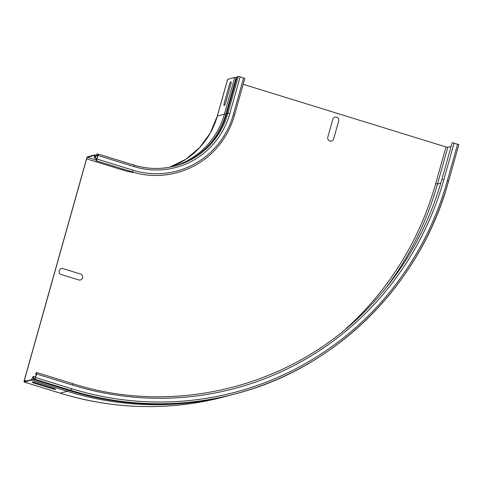 <?xml version="1.0" encoding="UTF-8"?>
<svg xmlns="http://www.w3.org/2000/svg" width="483" height="483" viewBox="0 0 483 483"><rect width="100%" height="100%" fill="white"/><g stroke="black" fill="none" stroke-linecap="round" stroke-linejoin="round"><path stroke-width="0.72" d="M338.668 121.07L333.644 138.941A3.115 3.031 -105 0 1 329.889 141.018A3.115 3.031 -105 0 1 327.812 137.136L332.835 119.265A3.115 3.031 -105 0 1 336.591 117.188A3.115 3.031 -105 0 1 338.668 121.07M34.438 383.23L51.947 388.64A3.115 0.386 -164.3 0 0 55.575 389.352A3.115 0.386 -164.3 0 0 53.372 388.26L35.863 382.85A3.115 0.386 -164.3 0 0 32.234 382.138A3.115 0.386 -164.3 0 0 34.438 383.23M62.935 268.578L80.444 273.988A3.115 3.031 -105 0 1 82.527 277.87A3.115 3.031 -105 0 1 78.771 279.947L61.263 274.537A3.115 3.031 -105 0 1 59.18 270.655A3.115 3.031 -105 0 1 62.935 268.578M230.771 84.585L225.748 102.456A3.115 0.628 107.2 0 1 224.197 105.626A3.115 0.628 107.2 0 1 224.323 102.837L229.347 84.966A3.115 0.628 107.2 0 1 230.898 81.796A3.115 0.628 107.2 0 1 230.771 84.585M36.34 374.494L35.645 374.277L36.4 372.779A1.636 0.332 -72.8 0 1 36.69 372.52A1.636 0.332 -72.8 0 1 36.581 373.987L35.579 377.561A1.636 0.332 -72.8 0 1 34.764 379.221L33.599 379.535A1.636 0.332 -72.8 0 1 33.556 379.535A1.636 0.332 -72.8 0 1 33.514 378.744A3.9 0.791 107.2 0 0 33.405 376.861A3.9 0.791 107.2 0 0 31.963 379.028A2.029 0.411 -72.8 0 1 31.268 380.157L24.204 382.047A2.029 0.411 -72.8 0 1 24.15 382.047A2.029 0.411 -72.8 0 1 24.283 380.236L86.499 158.901A2.029 0.411 107.2 0 1 87.508 156.836L94.571 154.946A2.029 0.411 107.2 0 1 94.626 154.946A2.029 0.411 107.2 0 1 94.692 155.858A3.9 0.791 -72.8 0 0 94.825 157.609A3.9 0.791 -72.8 0 0 96.322 155.297A1.636 0.332 107.2 0 1 96.908 154.325L98.067 154.017A1.636 0.332 107.2 0 1 98.109 154.017A1.636 0.332 107.2 0 1 98.001 155.478L96.998 159.052A1.636 0.332 107.2 0 1 96.141 160.718A1.636 0.332 107.2 0 1 96.057 160.555L95.918 159.662L96.081 159.257L96.274 160.271L96.89 159.082L97.971 154.463L96.781 154.771L96.365 155.466A4.365 0.881 107.2 0 1 94.686 158.056A4.365 0.881 107.2 0 1 94.541 156.094A1.558 0.314 -72.8 0 0 94.487 155.393A1.558 0.314 -72.8 0 0 94.445 155.393L94.523 155.417M96.081 159.257L96.763 159.468M237.038 76.863L238.228 76.477L240.129 76.851L244.833 78.475L234.515 115.189C231.085 127.271 225.32 138.011 217.229 147.418C196.816 171.568 162.179 181.499 132.101 171.827A1.636 0.332 -72.8 0 0 132.958 170.167L96.998 159.052M227.638 79.399L234.732 77.413L236.139 77.612A3.9 0.483 -164.3 0 0 236.755 77.751M35.645 374.277L36.551 372.967L35.47 377.585L34.891 378.775L33.695 379.089L33.665 378.521A4.365 0.881 -72.8 0 0 33.544 376.414A4.365 0.881 -72.8 0 0 31.926 378.841A1.558 0.314 107.2 0 1 31.395 379.71L24.331 381.6A1.558 0.314 107.2 0 1 24.289 381.6A1.558 0.314 107.2 0 1 24.392 380.206L26.782 380.942M452.257 142.72L458.808 144.634M24.392 380.206L86.608 158.871A1.558 0.314 -72.8 0 1 87.381 157.283L94.445 155.393M243.197 84.302L445.996 146.965L447.807 147.321L451.128 146.434M96.365 155.466L97.783 155.906M96.781 154.771L97.983 155.146M132.016 171.67A1.636 0.332 -72.8 0 0 132.101 171.827L96.141 160.718M98.001 155.478L133.96 166.593A1.636 0.332 -72.8 0 0 134.069 165.126A1.636 0.332 -72.8 0 0 134.026 165.126L98.146 154.041M94.692 155.858L95.918 156.238M94.668 154.977L96.256 155.466L94.626 154.946M217.32 116.113L224.408 114.127L225.815 114.326A79.025 76.773 -105 0 1 208.855 145.305M234.732 77.413L224.408 114.127A77.956 75.74 -105 0 1 173.343 166.406M226.72 113.583L226.744 113.505A77.956 75.74 -105 0 1 174.514 166.116M237.062 76.785L226.744 113.505L227.904 113.191A77.956 75.74 -105 0 1 175.1 165.965A77.956 75.74 -105 0 1 134.105 165.15M238.228 76.477L227.904 113.191L229.811 113.565A79.592 77.328 -105 0 1 133.96 166.593M132.958 170.167A83.336 80.963 -105 0 0 233.313 114.646L234.515 115.189M233.313 114.646L243.631 77.932M229.811 113.565L240.129 76.851M225.815 114.326L236.139 77.612M31.268 380.157L67.228 391.272A2.029 0.411 -72.8 0 0 67.922 390.149M31.963 379.028L33.526 379.511M69.486 390.62A1.636 0.332 -72.8 0 0 69.522 390.644A1.636 0.332 -72.8 0 0 69.564 390.644L70.723 390.336A1.636 0.332 -72.8 0 0 71.538 388.67L35.579 377.561M33.599 379.535L69.564 390.644A313.696 304.767 -105 0 0 234.829 394.013L235.988 393.699A313.696 304.767 -105 0 1 70.723 390.336L34.764 379.221M36.581 373.987L72.541 385.096A1.636 0.332 -72.8 0 0 72.649 383.635L36.69 372.52M33.665 378.521L34.673 378.835M72.541 385.096A308.317 299.545 -105 0 0 443.829 179.694L441.879 179.35C428.077 227.765 404.12 270.021 370.008 306.119C295.626 385.839 176.482 416.877 72.649 383.635M458.85 144.604L448.532 181.318C420.554 284.155 337.031 367.629 235.988 393.699A313.696 304.767 -105 0 0 448.484 181.348L447.33 180.775A312.054 303.179 -105 0 1 71.538 388.67M233.663 394.321A313.696 304.767 -105 0 1 232.492 394.635A313.696 304.767 -105 0 1 67.228 391.272L60.164 393.156A313.696 304.767 -105 0 0 225.428 396.525L233.663 394.321M447.33 180.775L457.649 144.061M443.829 179.694L454.147 142.98M87.381 157.283L95.96 159.933M227.668 79.297L217.344 116.017A77.956 75.74 -105 0 1 169.768 167.178L185.864 159.245L199.642 147.611L210.316 132.946L217.29 116.053L227.614 79.339M440.78 183.16L437.489 184.035A313.225 304.314 -105 0 1 384.42 289.824M346.269 328.44A311.668 302.799 -105 0 0 435.672 183.685L437.489 184.035L447.807 147.321M24.204 382.047L60.164 393.156A2.029 0.411 -72.8 0 1 60.109 393.156C115.129 409.844 170.239 410.967 225.428 396.525M435.672 183.685L445.996 146.965M135.397 172.775A79.985 77.709 -105 0 1 122.567 169.98A1.558 0.314 107.2 0 1 122.924 168.996M86.608 158.871L122.567 169.98M60.067 393.126A2.029 0.411 -72.8 0 0 60.109 393.156L24.15 382.047M94.686 158.056L96.98 158.762M98.109 154.017L134.069 165.126C147.732 169.267 161.407 169.545 175.1 165.965M237.02 76.815L226.696 113.535C219.747 139.086 199.008 159.807 173.934 166.273M33.556 379.535L69.522 390.644C124.536 407.332 179.64 408.449 234.829 394.013M33.544 376.414L35.621 377.054M441.879 179.35L452.197 142.636"/></g></svg>
